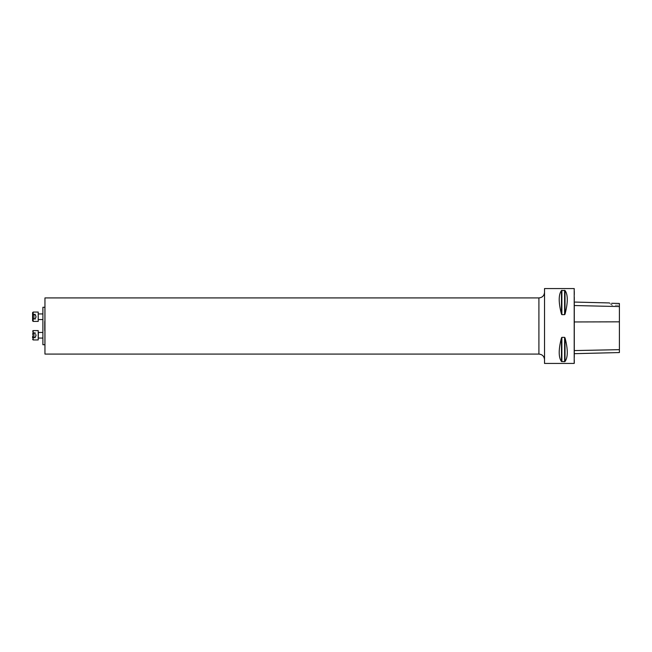 <?xml version="1.0" encoding="UTF-8"?>
<svg xmlns="http://www.w3.org/2000/svg" width="652" height="652" viewBox="0 0 652 652"><rect width="100%" height="100%" fill="white"/><g stroke="black" fill="none" stroke-linecap="round" stroke-linejoin="round"><path stroke-width="0.49" stroke-dasharray="3.26 2.44" d="M574.2 363.433L574.2 288.567M544.526 288.567L544.526 363.433M561.877 361.673L561.877 337.353L561.478 337.85C558.454 349.431 558.454 357.32 561.478 361.51L565.023 361.51C568.039 357.32 568.039 349.431 565.023 337.85L564.616 337.353L561.877 337.353L561.478 337.85L561.478 361.51M561.877 290.327L561.478 290.49C558.454 294.68 558.454 302.569 561.478 314.15L561.877 314.647L564.616 314.647L565.023 314.15C568.039 302.569 568.039 294.68 565.023 290.49L561.877 290.327L561.877 314.647M610.166 303.041L609.4 302.944L611.682 305.226L611.682 303.27L611.682 305.226L619.123 305.226L619.123 303.441L619.4 305.503L619.123 303.441M619.4 305.503L619.4 352.553M574.477 305.535L574.477 350.572L574.477 305.535L619.4 306.57M574.477 350.572L574.477 353.677L574.477 350.572L619.4 349.668M574.477 363.156L574.477 288.844M544.526 326L544.526 292.308L544.526 326M44.768 307.279L44.768 344.721L44.768 307.279M44.768 330.54L44.768 321.46M42.893 307.279L42.893 344.721M42.893 335.267L42.893 332.455L42.893 335.267M42.893 316.733L42.893 319.545L42.893 316.733M32.6 315.421L32.6 318.046M33.162 312.055L33.162 321.412L33.162 312.055L33.162 321.412L38.215 321.412L38.215 312.055L38.215 321.412L38.215 312.055L33.162 312.055L32.6 312.618L32.6 320.849M38.215 316.733L38.215 319.733L38.215 316.733M32.763 317.337L32.763 316.13L32.763 317.337L35.404 317.337L35.404 318.771L35.404 314.109L35.404 319.015L35.404 316.733L35.404 317.337L32.763 317.337M32.763 315.079L32.6 314.109L32.763 315.079L32.763 314.468L32.763 315.079L35.404 315.014L35.404 319.366L35.404 314.313L35.404 315.715L35.404 314.313L35.404 315.079L32.755 315.063L32.755 316.122L35.404 316.122L32.755 316.122L32.6 316.733L32.6 319.366L32.6 316.733L32.755 317.345L35.404 317.345L32.722 317.353L35.404 317.345L32.755 317.345L32.755 318.404L35.404 318.404L32.755 318.404L32.6 319.007L35.404 319.015L32.6 319.007L32.763 318.388L35.404 318.396L32.763 318.396L35.404 318.388L32.763 318.388L32.763 317.345L35.404 317.345L32.763 317.345L35.404 317.345L32.771 317.345L32.6 316.733L32.755 317.345L32.755 316.122L32.6 316.733L32.755 316.122L35.404 316.122L32.763 316.13L35.404 316.122L32.771 316.122L32.6 314.46L35.404 314.451L32.6 314.46L32.763 315.079L35.404 315.063L32.763 315.079M42.893 313.93L38.403 313.93L38.403 319.545L38.215 313.742L38.215 319.733L38.215 313.742M32.763 314.468L35.404 314.451L32.763 314.468M32.763 318.999L35.404 318.999L32.763 318.999M36.585 316.733L35.404 314.696L36.585 316.733L35.404 318.771L36.585 316.733M32.755 318.404L35.404 318.404L32.755 318.404M32.755 319.015L35.404 319.015L32.755 319.015M35.404 337.891L32.6 337.891L32.6 332.634L32.6 336.579M38.215 330.588L38.215 339.945M32.763 336.921L35.404 336.986L35.404 335.267L35.404 337.532L35.404 332.985L35.404 336.986L32.763 336.921M32.763 335.87L35.404 335.878L32.763 335.87M32.755 337.549L35.404 337.549L32.763 337.532M32.755 334.655L35.404 334.655L32.755 334.655M32.755 333.596L35.404 333.596L32.755 333.596M32.755 332.985L35.404 332.634L32.755 332.985M619.4 321.835L574.477 321.958M565.023 337.85L565.023 361.51M564.616 337.353L564.616 361.673M561.478 290.49L561.478 314.15M564.616 290.327L564.616 314.647M565.023 290.49L565.023 314.15M44.955 354.077L44.955 297.923M538.911 297.923L538.911 354.077M42.893 319.545L38.403 319.545L38.403 313.93M38.403 338.07L38.403 332.455M33.162 339.945L33.162 330.588M32.763 334.663L35.404 334.663L32.763 334.663M32.763 333.001L35.404 333.001L32.763 333.001M32.763 333.604L35.404 333.604L32.763 333.604M35.404 314.109L32.6 314.109L32.942 314.696L35.404 314.696M32.844 315.12L35.404 315.12L32.844 315.12M32.681 315.014L35.404 315.014L32.681 315.014M32.844 318.355L35.404 318.355L32.844 318.355M32.681 318.461L35.404 318.461L32.681 318.461M35.404 318.771L32.942 318.771L32.6 319.366L35.404 319.366M35.404 316.114L32.722 316.114L35.404 316.114M32.633 319.154L35.404 319.154L32.633 319.154M32.633 314.313L35.404 314.313L32.633 314.313M35.404 337.304L36.585 335.267L35.404 333.229M32.844 336.88L35.404 336.88L32.844 336.88M32.681 336.986L35.404 336.986L32.681 336.986M32.844 333.645L35.404 333.645L32.844 333.645M32.681 333.539L35.404 333.539L32.681 333.539M32.6 332.634L35.404 332.634"/><path stroke-width="0.98" d="M574.2 326L574.2 363.433L544.526 363.433L544.526 288.567L574.2 288.567L574.2 326M561.877 314.647L561.478 314.15C558.454 302.569 558.454 294.68 561.478 290.49L565.023 290.49C568.039 294.68 568.039 302.569 565.023 314.15L564.616 314.647L561.877 314.647L561.877 290.327M561.877 361.673L561.877 337.353L561.478 337.85L561.877 337.353L561.478 337.85L561.877 337.353L564.616 337.353L564.616 361.673L561.478 361.51C558.454 357.32 558.454 349.431 561.478 337.85L561.478 361.51M565.023 361.51L565.023 337.85C568.039 349.431 568.039 357.32 565.023 361.51L564.616 361.673M619.123 303.441L611.682 303.27C608.829 302.846 608.829 302.846 611.682 303.27C608.829 302.846 608.829 302.846 611.682 303.27L619.4 303.49L619.4 306.57L574.477 305.535M574.2 288.567L574.2 363.433M574.477 353.677L619.4 352.553L619.4 306.57M44.768 321.46L44.768 330.54M44.768 344.721L42.893 344.721L42.893 307.279L44.768 307.279M32.6 318.046L32.6 315.421M32.6 316.733L32.6 312.618L33.162 312.055L32.6 312.618L33.162 312.055L33.162 321.412L32.6 320.849L32.6 316.733M32.6 320.849L33.162 321.412L38.215 321.412L38.215 312.055L33.162 312.055M38.215 313.742L38.215 319.733M32.6 336.579L32.6 337.891M33.162 339.945L38.215 339.945L38.215 330.588L33.162 330.588L33.162 339.945L32.6 339.382M619.4 321.835L574.477 321.958M619.4 349.668L574.477 350.572M565.023 314.15L565.023 290.49M564.616 314.647L564.616 290.327M561.478 314.15L561.478 290.49M538.911 297.923L44.955 297.923L44.955 354.077L538.911 354.077L538.911 297.923C542.325 297.589 544.2 295.723 544.526 292.308M42.893 332.455L38.403 332.455L38.215 338.258M609.4 302.944L574.477 302.063M538.911 354.077C542.325 354.411 544.2 356.277 544.526 359.692M42.893 313.93L38.403 313.93M42.893 319.545L38.403 319.545M42.893 338.07L38.403 338.07M33.162 330.588L32.6 331.151"/></g></svg>
